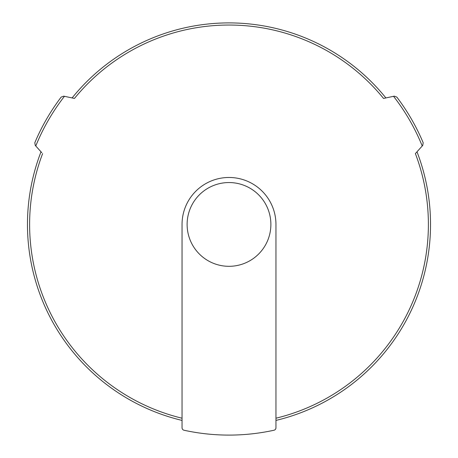 <?xml version="1.0" encoding="UTF-8"?>
<svg xmlns="http://www.w3.org/2000/svg" width="458" height="458" viewBox="0 0 458 458"><rect width="100%" height="100%" fill="white"/><g stroke="black" fill="none" stroke-linecap="round" stroke-linejoin="round"><path stroke-width="0.69" d="M275.956 418.211A199.39 199.39 0 0 0 415.383 153.596L422.734 145.426L423.186 142.747A210.669 210.669 0 0 0 396.834 97.102L394.286 96.151L383.541 98.436A199.39 199.39 0 0 0 74.459 98.436L63.714 96.151L61.166 97.102A210.669 210.669 0 0 0 34.814 142.747L35.266 145.426L41.008 151.81A201.531 201.531 0 0 0 182.044 420.415M39.869 150.539L41.793 152.674M415.933 152.983L418.131 150.539M383.541 98.436L385.888 97.938A201.531 201.531 0 0 0 72.112 97.938A201.531 201.531 0 0 1 385.888 97.938M73.658 98.27L73.251 98.184M182.044 224.431L182.044 427.766A2.536 2.536 0 0 0 184.042 430.245A210.669 210.669 0 0 0 273.958 430.245A2.536 2.536 0 0 0 275.956 427.766L275.956 224.431A46.956 46.956 0 0 0 229 177.475A46.956 46.956 0 0 0 182.044 224.431M416.992 151.81A201.531 201.531 0 0 1 275.956 420.415M229 182.553A41.878 41.878 0 0 1 265.268 245.374A41.878 41.878 0 0 1 192.732 245.374A41.878 41.878 0 0 1 229 182.553M182.044 418.211A199.39 199.39 0 0 1 42.617 153.596M396.834 97.102A210.669 210.669 0 0 1 423.186 142.747M34.814 142.747A210.669 210.669 0 0 1 61.166 97.102M393.548 96.312A208.545 208.545 0 0 1 422.23 145.988M35.77 145.988A208.545 208.545 0 0 1 64.452 96.312"/></g></svg>

